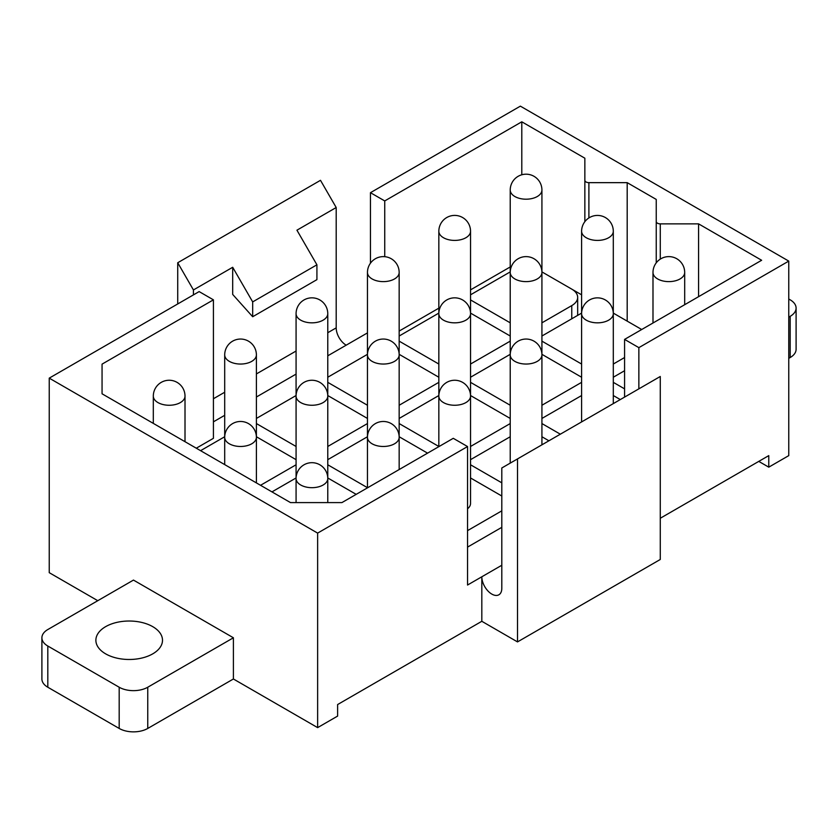<?xml version="1.0" encoding="UTF-8"?>
<svg xmlns="http://www.w3.org/2000/svg" width="838" height="838" viewBox="0 0 838 838"><rect width="100%" height="100%" fill="white"/><g stroke="black" fill="none" stroke-linecap="round" stroke-linejoin="round"><path stroke-width="1.26" d="M660.271 518.261L768.771 455.621L768.771 467.164L788.768 455.621L788.768 261.1L520.367 106.143L370.459 192.688L384.736 200.931L384.736 256.69M517.507 641.908L660.271 559.48L660.271 376.492L517.507 458.92L517.507 641.908L481.819 621.293L481.819 576.785L501.805 565.252M47.808 687.233L47.808 646.025A20.196 11.659 180 0 1 41.9 637.781L41.9 678.99A20.196 11.659 0 0 0 47.808 687.233L119.185 728.442A20.196 11.659 0 0 0 147.75 728.452L233.404 678.99L317.633 727.625L337.62 716.081L337.62 704.549L481.819 621.293M501.805 527.332L467.541 547.109M501.805 510.845L467.541 530.632M470.537 477.964L501.805 496.012M541.924 436.745L548.911 440.788M501.805 482.824L470.537 464.776M470.537 459.664L510.227 436.745M613.301 395.536L620.298 399.569M560.339 434.189L541.924 423.557M541.924 418.445L581.603 395.536M327.773 477.964L356.181 494.357M271.952 491.885L296.076 477.964M399.16 436.745L427.569 453.149M367.463 487.685L327.773 464.776M327.773 459.664L367.463 436.745M510.227 423.557L470.537 446.476M470.537 395.536L510.227 418.445M438.84 446.476L399.16 423.557M399.16 418.445L438.84 395.536M581.603 382.348L541.924 405.257M541.924 354.327L581.603 377.236M510.227 405.257L470.537 382.348M470.537 377.236L510.227 354.327M296.076 464.776L260.534 485.296M256.397 436.745L296.076 459.664M200.575 450.676L224.699 436.745M367.463 423.557L327.773 446.476M327.773 395.536L367.463 418.445M296.076 446.476L256.397 423.557M256.397 418.445L296.076 395.536M438.84 382.348L399.16 405.257M399.16 354.327L438.84 377.236M367.463 405.257L327.773 382.348M327.773 377.236L367.463 354.327M577.466 315.497A20.185 11.659 0 0 0 577.675 313.852L577.675 297.364A20.185 11.659 0 0 0 571.757 289.12L541.924 271.9M571.757 318.796L571.757 305.608A20.185 11.659 0 0 0 577.675 297.364M571.757 305.608L541.924 322.829M510.227 322.829L470.537 299.92M470.537 294.808L510.227 271.9M97.774 600.689L49.233 572.668L49.233 378.137L199.14 291.593L213.418 299.836L102.058 364.132L102.058 393.797L290.514 502.601L341.904 502.601L453.264 438.316L467.541 446.549L467.541 585.029L481.819 576.785A14.131 8.16 -120 0 0 487.988 591.01A14.131 8.16 -120 0 0 498.872 594.791A14.131 8.16 -120 0 0 501.805 588.328L501.805 467.981L517.507 458.92M196.291 448.204L213.418 438.316L213.418 299.836M370.459 263.195L370.459 192.688M638.86 388.853L638.86 347.644L624.582 339.4L761.637 260.272L698.578 223.861L660.271 223.861A4.033 2.336 0 0 1 656.238 221.536L656.238 199.423L627.191 182.653L588.894 182.653A4.033 2.336 0 0 1 584.851 180.317L584.851 158.204L521.791 121.803L384.736 200.931M624.582 397.097L624.582 339.4M510.227 266.955L470.537 289.864M438.84 308.164L399.16 331.073M521.791 174.786L521.791 121.803M581.603 294.808L571.83 289.173M584.851 221.651L584.851 180.317M627.191 321.132L627.191 182.653M656.238 262.86L656.238 221.536M698.578 296.683L698.578 223.861M102.058 393.797L102.058 364.132M367.463 332.896L327.773 355.804M49.233 378.137L317.633 533.104L467.541 446.549M638.86 347.644L788.768 261.1M317.633 727.625L317.633 533.104M758.778 461.392L768.771 467.164M788.768 358.36L790.192 357.533A20.196 11.659 0 0 0 796.1 349.299L796.1 308.08A20.196 11.659 0 0 0 790.182 299.836L788.768 299.019M233.404 678.99L233.404 637.781L133.472 580.085L47.818 629.537A20.196 11.659 180 0 0 41.9 637.781M624.582 357.533L613.301 364.048M613.301 313.108L641.709 329.512M541.924 336.017L581.603 313.108M581.603 364.048L541.924 341.139M613.301 377.236L624.582 370.721M624.582 388.853L613.301 382.348M296.076 374.104L256.397 397.013M224.699 415.313L213.418 421.828M510.227 341.139L470.537 364.048M470.537 313.108L510.227 336.017M438.84 364.048L399.16 341.139M399.16 336.017L438.84 313.108M346.188 345.172A14.131 8.16 60 0 1 336.195 327.868L336.195 207.52L320.493 180.317L177.729 262.744L177.729 303.964M193.431 294.892L193.431 289.948L177.729 262.744M316.921 264.808L316.921 279.641L252.678 316.733L252.678 301.9L316.921 264.808L296.935 230.188L336.195 207.52M193.431 289.948L232.692 267.28L252.678 301.9M252.678 316.733L232.692 294.431L232.692 267.28M790.192 357.533L790.192 316.324L788.768 317.152M790.192 316.324A20.196 11.659 0 0 0 796.1 308.08M233.404 637.781L147.75 687.233A20.196 11.659 180 0 1 119.185 687.233L119.185 728.442M47.808 646.025L119.185 687.233M152.746 653.85A33.311 19.232 180 0 1 116.44 658.019A33.311 19.232 180 0 1 95.878 640.253A33.311 19.232 180 0 1 105.63 626.656A33.311 19.232 180 0 1 141.936 622.487A33.311 19.232 180 0 1 162.499 640.253A33.311 19.232 180 0 1 152.746 653.85M581.603 231.257A15.849 9.155 0 0 0 595.2 240.317A15.849 9.155 0 0 0 612.662 233.833A15.849 9.155 0 0 0 613.301 231.257A15.849 15.849 0 0 0 583.332 224.081A15.849 15.849 0 0 0 581.603 231.257L581.603 313.684A15.849 9.155 0 0 0 595.2 322.745A15.849 9.155 0 0 0 612.662 316.261A15.849 9.155 0 0 0 613.301 313.684A15.849 15.849 0 0 0 583.332 306.509A15.849 15.849 0 0 0 581.603 313.684L581.603 421.001A15.849 9.155 0 0 0 581.677 421.87M510.227 190.048A15.849 9.155 0 0 0 523.823 199.109A15.849 9.155 0 0 0 541.285 192.625A15.849 9.155 0 0 0 541.924 190.048A15.849 15.849 0 0 0 511.945 182.862A15.849 15.849 0 0 0 510.227 190.048L510.227 272.476A15.849 9.155 0 0 0 523.823 281.526A15.849 9.155 0 0 0 541.285 275.053A15.849 9.155 0 0 0 541.924 272.476A15.849 15.849 0 0 0 511.945 265.29A15.849 15.849 0 0 0 510.227 272.476L510.227 354.893A15.849 9.155 0 0 0 523.823 363.954A15.849 9.155 0 0 0 541.285 357.47A15.849 9.155 0 0 0 541.924 354.893A15.849 15.849 0 0 0 511.945 347.718A15.849 15.849 0 0 0 510.227 354.893L510.227 462.22A15.849 9.155 0 0 0 510.3 463.079M467.541 508.781A15.849 9.155 0 0 0 469.898 506.005A15.849 9.155 0 0 0 470.537 503.429L470.537 231.257A15.849 15.849 0 0 0 440.558 224.081A15.849 15.849 0 0 0 438.84 231.257A15.849 9.155 0 0 0 452.436 240.317A15.849 9.155 0 0 0 469.898 233.833A15.849 9.155 0 0 0 470.537 231.257M588.894 217.922L588.894 182.653M660.271 259.141L660.271 223.861M213.418 398.752L224.699 392.236M256.397 373.937L296.076 351.028M327.773 332.728L336.195 327.868M147.75 728.452L147.75 687.233M398.521 275.053A15.849 9.155 0 0 0 399.16 272.476A15.849 15.849 0 0 0 369.181 265.29A15.849 15.849 0 0 0 367.463 272.476A15.849 9.155 0 0 0 381.06 281.526A15.849 9.155 0 0 0 398.521 275.053M327.134 316.261A15.849 9.155 0 0 0 327.773 313.684A15.849 15.849 0 0 0 297.794 306.509A15.849 15.849 0 0 0 296.076 313.684A15.849 9.155 0 0 0 309.672 322.745A15.849 9.155 0 0 0 327.134 316.261M255.747 357.47A15.849 9.155 0 0 0 256.397 354.893A15.849 15.849 0 0 0 226.417 347.718A15.849 15.849 0 0 0 224.699 354.893A15.849 9.155 0 0 0 238.285 363.954A15.849 9.155 0 0 0 255.747 357.47M184.37 398.689A15.849 9.155 0 0 0 185.009 396.112A15.849 15.849 0 0 0 155.03 388.926A15.849 15.849 0 0 0 153.312 396.112A15.849 9.155 0 0 0 166.909 405.163A15.849 9.155 0 0 0 184.37 398.689M469.898 316.261A15.849 9.155 0 0 0 470.537 313.684A15.849 15.849 0 0 0 440.558 306.509A15.849 15.849 0 0 0 438.84 313.684A15.849 9.155 0 0 0 452.436 322.745A15.849 9.155 0 0 0 469.898 316.261M399.16 469.552L399.16 437.321A15.849 15.849 0 0 0 369.181 430.145A15.849 15.849 0 0 0 367.463 437.321A15.849 9.155 0 0 0 381.06 446.382A15.849 9.155 0 0 0 398.521 439.898A15.849 9.155 0 0 0 399.16 437.321L399.16 354.893A15.849 15.849 0 0 0 369.181 347.718A15.849 15.849 0 0 0 367.463 354.893A15.849 9.155 0 0 0 381.06 363.954A15.849 9.155 0 0 0 398.521 357.47A15.849 9.155 0 0 0 399.16 354.893L399.16 272.476M327.773 502.601L327.773 478.529A15.849 15.849 0 0 0 297.794 471.354A15.849 15.849 0 0 0 296.076 478.529A15.849 9.155 0 0 0 309.672 487.59A15.849 9.155 0 0 0 327.134 481.106A15.849 9.155 0 0 0 327.773 478.529L327.773 396.112A15.849 15.849 0 0 0 297.794 388.926A15.849 15.849 0 0 0 296.076 396.112A15.849 9.155 0 0 0 309.672 405.163A15.849 9.155 0 0 0 327.134 398.689A15.849 9.155 0 0 0 327.773 396.112L327.773 313.684M256.397 482.908L256.397 437.321A15.849 15.849 0 0 0 226.417 430.145A15.849 15.849 0 0 0 224.699 437.321A15.849 9.155 0 0 0 238.285 446.382A15.849 9.155 0 0 0 255.747 439.898A15.849 9.155 0 0 0 256.397 437.321L256.397 354.893M684.049 275.053A15.849 9.155 0 0 0 684.688 272.476A15.849 15.849 0 0 0 654.708 265.29A15.849 15.849 0 0 0 652.991 272.476A15.849 9.155 0 0 0 666.587 281.526A15.849 9.155 0 0 0 684.049 275.053M469.898 398.689A15.849 9.155 0 0 0 470.537 396.112A15.849 15.849 0 0 0 440.558 388.926A15.849 15.849 0 0 0 438.84 396.112A15.849 9.155 0 0 0 452.436 405.163A15.849 9.155 0 0 0 469.898 398.689M541.924 444.821L541.924 190.048M438.84 446.633L438.84 231.257M367.463 487.852L367.463 272.476M296.076 502.601L296.076 313.684M224.699 464.608L224.699 354.893M185.009 441.689L185.009 396.112M153.312 423.389L153.312 396.112M613.301 403.612L613.301 231.257M684.688 304.697L684.688 272.476M652.991 322.997L652.991 272.476"/></g></svg>
